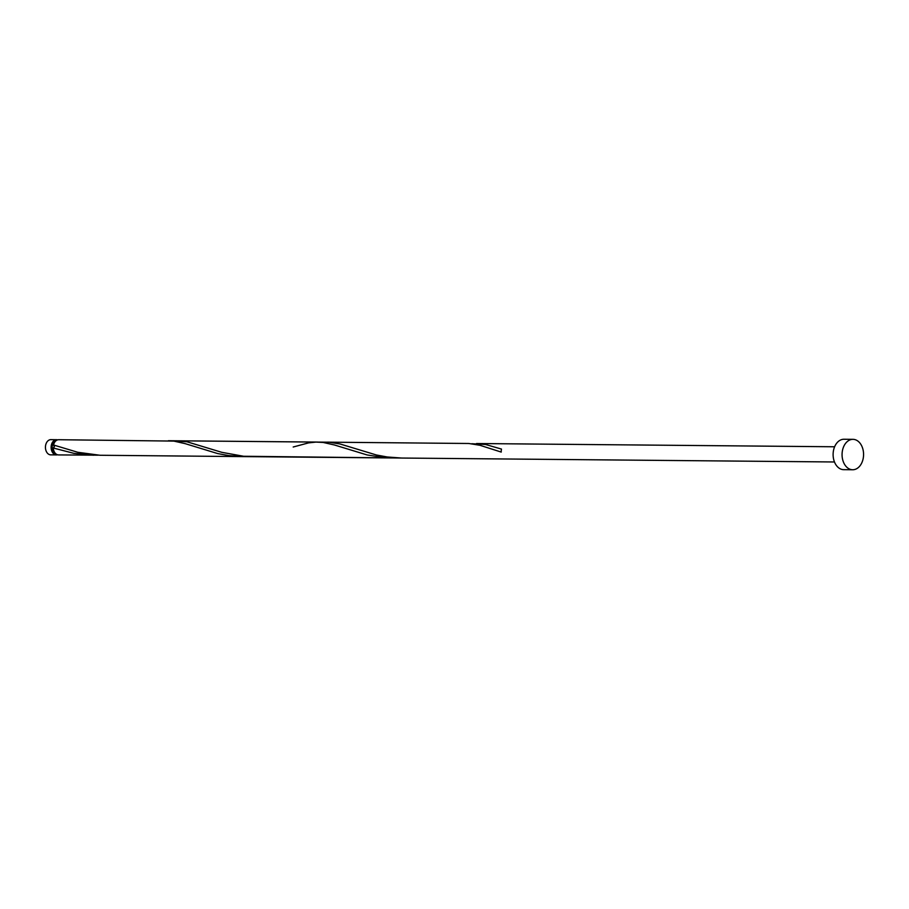 <?xml version="1.0" encoding="UTF-8"?>
<svg xmlns="http://www.w3.org/2000/svg" width="909" height="909" viewBox="0 0 909 909"><rect width="100%" height="100%" fill="white"/><g stroke="black" fill="none" stroke-linecap="round" stroke-linejoin="round"><path stroke-width="1.36" d="M56.426 454.909L50.745 454.852A7.602 5.374 -89.5 0 1 50.188 454.807A7.602 5.374 -89.5 0 1 45.45 446.808A7.602 5.374 -89.5 0 1 50.881 439.649L56.563 439.706A7.602 5.374 90.5 0 0 51.131 446.864A7.602 5.374 90.5 0 0 55.869 454.864A7.602 5.374 90.5 0 0 56.426 454.909A7.602 5.374 90.5 0 0 57.506 454.761M57.642 439.865A7.602 5.374 90.5 0 0 57.119 439.751A7.602 5.374 90.5 0 0 56.563 439.706M55.199 441.513A6.079 4.295 90.5 0 0 52.188 447.262A6.079 4.295 90.5 0 0 55.097 453.068M852.687 469.748L843.722 469.658A15.203 10.749 -89.5 0 1 842.62 469.578A15.203 10.749 -89.5 0 1 833.133 453.58A15.203 10.749 -89.5 0 1 843.995 439.252L852.96 439.342A15.203 10.749 -89.5 0 1 854.062 439.422A15.203 10.749 -89.5 0 1 863.55 455.42A15.203 10.749 -89.5 0 1 852.687 469.748A15.203 10.749 -89.5 0 1 851.574 469.658A15.203 10.749 -89.5 0 1 842.086 453.659A15.203 10.749 -89.5 0 1 852.96 439.342M53.54 445.001L77.742 452.273L100.001 455.261L242.908 456.602L228.693 455.568L217.751 453.591L185.186 443.649L173.812 441.092L58.71 439.717A7.602 5.374 90.5 0 0 53.54 445.001L54.37 446.66L53.29 448.012A7.602 5.374 90.5 0 0 58.028 454.875A7.602 5.374 90.5 0 0 58.574 454.92L98.354 455.182M53.29 448.012L73.845 453.33L93.593 455.239M177.914 440.808L328.865 442.206L339.955 443.956L376.383 454.977L387.302 456.988L401.744 458.045L243.612 456.261L221.83 452.33L186.868 441.751L173.142 441.013M293.198 447.012L308.549 442.888L315.877 442.092L323.127 442.444L334.501 445.001L367.077 454.943L383.643 457.545L396.983 457.897M327.229 442.16L468.805 443.49L479.907 445.274L501.234 452.08A7.602 5.374 90.5 0 1 501.484 449.08L485.497 444.467L471.782 443.728M242.908 456.602L392.222 457.954M168.381 440.717L317.707 442.069M401.744 458.045L834.485 461.977M476.543 443.524L834.621 446.773"/></g></svg>
